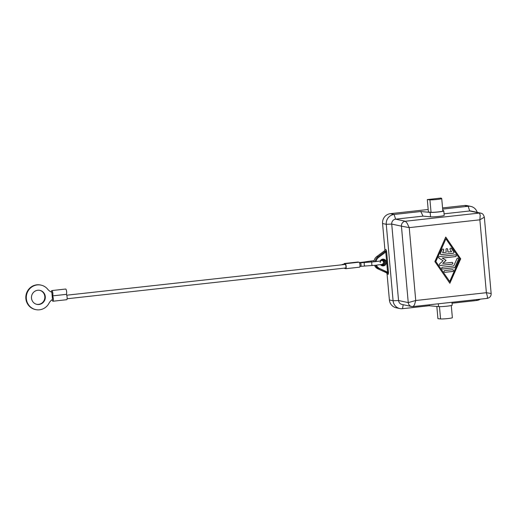<?xml version="1.0" encoding="UTF-8"?>
<svg xmlns="http://www.w3.org/2000/svg" width="517" height="517" viewBox="0 0 517 517"><rect width="100%" height="100%" fill="white"/><g stroke="black" fill="none" stroke-linecap="round" stroke-linejoin="round"><path stroke-width="0.78" d="M481.405 213.321A4.479 4.317 102.1 0 0 480.752 213.127C481.618 213.676 482.872 212.765 484.339 217.192L491.15 293.52L486.374 292.706L415.739 300.506L408.249 302.607A4.479 4.317 102.1 0 0 411.622 306.503L413.096 306.581L414.44 304.94L415.739 300.506L409.231 227.622L407.15 223.254L405.341 221.244A4.479 4.317 102.1 0 0 401.431 226.162L409.231 227.622L479.866 219.815L484.332 217.172M444.058 213.812L469.714 210.975L479.414 213.056L480.215 215.182L479.866 219.815L486.374 292.706L487.505 296.868L487.156 298.399L413.096 306.581M374.515 265.376A7.16 6.908 102.1 0 0 377.914 268.846L386.083 272.608A1.79 1.725 -77.9 0 1 387.078 274.055L389.391 299.957A8.951 8.634 102.1 0 0 396.125 307.764L399.822 308.552A8.951 8.634 -77.9 0 1 393.088 300.752L386.264 224.307A8.951 8.634 -77.9 0 1 394.083 214.471L420.786 211.518L430.163 212.384L430.558 216.823L423.042 216.132L420.786 211.518M428.179 209.501L390.387 213.676A8.951 8.634 102.1 0 0 382.567 223.518L384.881 249.42A1.79 1.725 -77.9 0 1 384.157 251.055L376.815 256.529A7.16 6.908 102.1 0 0 373.914 261.828M384.881 249.42L386.083 249.679A1.79 1.725 -77.9 0 1 385.359 251.314L385.837 251.785L386.606 251.605L386.083 249.679L385.779 252.05L387.576 272.168L388.474 272.543L386.651 252.018L385.779 252.05L378.606 257.408L378.017 256.787A7.16 6.908 102.1 0 0 375.155 261.725M375.575 265.279A7.16 6.908 102.1 0 0 379.116 269.105L379.594 268.491L387.576 272.168L388.448 272.129M380.473 264.639A3.399 3.283 102.1 0 0 386.335 262.151A3.399 3.283 102.1 0 0 380.105 261.066L380.777 260.923A2.688 2.591 -77.9 0 1 385.462 262.184A2.688 2.591 -77.9 0 1 381.158 264.51M380.105 261.066L383.44 259.844M41.017 285.113L40.559 285.009A12.537 12.091 102.1 0 0 27.595 290.897A12.537 12.091 102.1 0 0 28.609 305.398A12.537 12.091 102.1 0 0 35.298 309.521L35.763 309.618A12.537 12.091 -77.9 0 1 29.068 305.495A12.537 12.091 -77.9 0 1 28.06 291A12.537 12.091 -77.9 0 1 41.017 285.113A12.537 12.091 -77.9 0 1 47.713 289.236A10.741 10.366 102.1 0 0 51.849 292.286L52.482 299.401A10.741 10.366 102.1 0 0 48.966 303.298A12.537 12.091 -77.9 0 1 35.763 309.618M31.498 298.128A7.16 6.908 -77.9 0 1 39.893 290.36A7.16 6.908 -77.9 0 1 45.283 296.603A7.16 6.908 -77.9 0 1 36.888 304.371A7.16 6.908 -77.9 0 1 31.498 298.128M36.662 304.313A7.16 6.908 102.1 0 0 44.817 296.506A7.16 6.908 102.1 0 0 39.66 290.315M66.654 299.705A2.688 0.672 -96.3 0 0 66.712 299.705A2.688 0.672 -96.3 0 0 67.1 297.12A2.688 0.672 -96.3 0 0 66.202 294.38M52.508 295.879L66.176 294.373A2.688 0.672 -96.3 0 0 66.234 294.373A2.688 0.672 -96.3 0 0 66.635 291.853A2.688 0.672 -96.3 0 0 65.646 289.035L51.862 290.56A2.688 0.672 83.7 0 1 52.85 293.378A2.688 0.672 83.7 0 1 52.45 295.898A2.688 0.672 83.7 0 1 52.398 295.892A2.688 0.672 83.7 0 1 53.316 298.6A2.688 0.672 83.7 0 1 52.928 301.23A2.688 0.672 83.7 0 1 52.87 301.23A2.688 0.672 83.7 0 1 52.127 299.653M51.422 292.105A2.688 0.672 83.7 0 1 51.862 290.56M345.653 267.987A1.79 0.452 -96.3 0 0 345.692 267.987A1.79 0.452 -96.3 0 0 345.951 266.236A1.79 0.452 -96.3 0 0 345.337 264.433A1.79 0.452 -96.3 0 0 345.298 264.426A1.79 0.452 -96.3 0 0 345.266 264.439M342.028 264.788A1.79 0.452 83.7 0 1 342.241 264.465A1.79 0.452 83.7 0 1 342.28 264.471A1.79 0.452 83.7 0 1 342.519 264.736M345.253 268.039A2.507 0.627 -96.3 0 0 345.718 268.698A2.507 0.627 -96.3 0 0 345.77 268.698A2.507 0.627 -96.3 0 0 346.132 266.242A2.507 0.627 -96.3 0 0 345.272 263.722A2.507 0.627 -96.3 0 0 345.22 263.715A2.507 0.627 -96.3 0 0 344.878 264.368A2.507 0.627 -96.3 0 0 344.348 263.521A2.507 0.627 -96.3 0 0 344.296 263.521A2.507 0.627 -96.3 0 0 343.941 264.277M358.41 262.261A2.507 0.627 -96.3 0 0 358.132 262.003A2.507 0.627 -96.3 0 0 358.081 261.996A2.507 0.627 -96.3 0 0 358.029 262.009M344.458 268.123A2.507 0.627 -96.3 0 0 344.794 268.497A2.507 0.627 -96.3 0 0 344.845 268.504A2.507 0.627 -96.3 0 0 345.149 268.052M359.502 267.173A2.507 0.627 -96.3 0 0 359.554 267.179A2.507 0.627 -96.3 0 0 359.916 264.723A2.507 0.627 -96.3 0 0 359.057 262.197A2.507 0.627 -96.3 0 0 359.005 262.197A2.507 0.627 -96.3 0 0 358.953 262.209M442.668 209.101L468.163 206.283A8.951 8.634 -77.9 0 1 470.832 206.419L467.135 205.63A8.951 8.634 102.1 0 0 464.466 205.495L442.565 207.912M377.914 268.846L387.285 272.866A1.79 1.725 -77.9 0 1 388.28 274.314L387.679 272.414L387.285 272.866L386.083 272.608M440.975 254.577A0.898 0.866 102.1 0 0 441.195 254.577L453.118 253.259A0.898 0.866 102.1 0 0 453.745 251.844L451.438 248.509A0.898 0.866 102.1 0 0 450.966 248.173M453.209 253.285L441.285 254.597A0.898 0.866 -77.9 0 1 440.419 253.349L442.093 249.575A0.898 0.866 -77.9 0 1 443.063 249.058A0.898 0.866 -77.9 0 1 443.664 250.299L442.617 252.658L446.229 252.257L445.99 249.588A0.898 0.866 -77.9 0 1 447.037 248.619A0.898 0.866 -77.9 0 1 447.709 249.401L447.948 252.07L451.561 251.669L450.12 249.582A0.898 0.866 -77.9 0 1 451.011 248.179A0.898 0.866 -77.9 0 1 451.528 248.528L453.836 251.869A0.898 0.866 -77.9 0 1 453.209 253.285L453.118 253.259M447.948 252.07L447.619 249.381A0.898 0.866 102.1 0 0 446.992 248.612M442.617 252.658L443.573 250.28A0.898 0.866 102.1 0 0 443.017 249.052M444.975 272.323A0.898 0.866 -77.9 0 1 444.032 271.393A0.898 0.866 -77.9 0 1 444.814 270.546L452.562 269.693A0.898 0.866 -77.9 0 1 453.506 270.624A0.898 0.866 -77.9 0 1 452.724 271.47L444.975 272.323L452.633 271.451A0.898 0.866 102.1 0 0 452.789 269.693M449.706 281.494L459.729 258.843L445.9 238.828L435.786 261.46L449.706 281.494L435.786 261.46M445.9 238.828L435.876 261.479M449.803 283.187L460.628 258.713L445.712 237.122M460.725 258.733L449.868 283.271L434.881 261.589L445.738 237.051L460.628 258.713M442.358 268.963A0.898 0.866 102.1 0 0 442.578 268.969L454.301 267.67A0.898 0.866 102.1 0 0 455.012 267.147L458.43 259.405A0.898 0.866 102.1 0 0 457.881 258.183M454.398 267.69L442.668 268.989A0.898 0.866 -77.9 0 1 441.725 268.058A0.898 0.866 -77.9 0 1 442.513 267.211L453.739 265.971L456.957 258.7A0.898 0.866 -77.9 0 1 457.926 258.19A0.898 0.866 -77.9 0 1 458.527 259.424L455.102 267.166A0.898 0.866 -77.9 0 1 454.398 267.69L454.301 267.67M446.081 260.355L442.752 263.411L451.916 262.403A0.898 0.866 -77.9 0 1 452.86 263.334A0.898 0.866 -77.9 0 1 452.071 264.181L440.251 265.486A0.898 0.866 -77.9 0 1 439.599 263.935L443.14 260.678L439.095 258.261A0.898 0.866 -77.9 0 1 439.456 256.594L455.354 254.842A0.898 0.866 -77.9 0 1 456.298 255.773A0.898 0.866 -77.9 0 1 455.516 256.619L442.274 258.08L446.081 260.355L442.184 258.061L455.419 256.6A0.898 0.866 102.1 0 0 455.574 254.842M439.935 265.46A0.898 0.866 102.1 0 0 440.154 265.467L451.981 264.161A0.898 0.866 102.1 0 0 452.136 262.403M442.752 263.411L445.99 260.335M429.931 199.827A6.198 0.498 -5.1 0 0 436.871 199.497A6.198 0.498 -5.1 0 0 441.731 198.573A6.198 0.498 -5.1 0 0 441.699 198.528L441.046 198.063L427.294 199.581L429.931 199.827L431.042 212.274L428.406 212.028L427.294 199.581M441.731 198.573L442.836 211.014A6.198 0.498 174.9 0 1 437.983 211.938A6.198 0.498 174.9 0 1 431.042 212.274M442.765 210.16L443.767 210.878A7.16 0.575 174.9 0 1 443.799 210.93A7.16 0.575 174.9 0 1 438.19 211.996A7.16 0.575 174.9 0 1 430.163 212.384M443.799 210.93L444.2 215.376A7.16 0.575 174.9 0 1 438.59 216.442A7.16 0.575 174.9 0 1 430.558 216.823M412.133 306.581A4.479 4.317 102.1 0 1 411.629 306.51A4.479 4.317 102.1 0 0 411.629 306.51L401.916 304.423A4.479 4.317 -77.9 0 1 398.549 300.526L391.724 224.081A4.479 4.317 -77.9 0 1 395.634 219.163L423.042 216.132M436.833 306.439L437.925 318.692L440.562 318.937A6.198 0.498 -5.1 0 0 447.502 318.601A6.198 0.498 -5.1 0 0 452.362 317.677L451.276 305.521M451.955 302.283L452.213 305.146A7.16 0.575 174.9 0 1 446.598 306.219A7.16 0.575 174.9 0 1 438.571 306.6L429.194 305.741L429.53 304.765M480.325 299.156A8.951 8.634 -77.9 0 1 476.571 300.506L452.039 303.214M429.194 305.741L402.497 308.688A8.951 8.634 -77.9 0 1 399.822 308.552M464.466 205.495L468.163 206.283L469.714 210.975A4.479 4.317 -77.9 0 1 471.052 211.046L480.752 213.127A4.479 4.317 102.1 0 0 480.739 213.127A4.479 4.317 102.1 0 0 479.414 213.056L405.341 221.244L395.634 219.163L394.083 214.471L390.387 213.676M470.832 206.419A8.951 8.634 -77.9 0 1 477.21 212.364M360.717 266.32A1.79 0.452 -96.3 0 0 360.756 266.326A1.79 0.452 -96.3 0 0 361.021 264.646A1.79 0.452 -96.3 0 0 360.401 262.765A1.79 0.452 -96.3 0 0 360.362 262.765A1.79 0.452 -96.3 0 0 360.33 262.778M364.989 265.958A1.79 0.62 -93.4 0 1 364.937 265.971A1.79 0.62 -93.4 0 1 364.226 264.374A1.79 0.62 -93.4 0 1 364.672 262.403A1.79 0.62 -93.4 0 1 364.724 262.397A1.79 0.62 -93.4 0 1 364.776 262.397M370.353 261.111A1.79 1.008 81.7 0 1 370.45 261.085L363.878 262.041A1.79 1.008 81.7 0 1 363.974 262.035A1.79 1.008 81.7 0 1 364.614 262.403M361.674 262.326A1.79 0.452 83.7 0 1 361.706 262.319A1.79 0.452 83.7 0 1 361.745 262.319A1.79 0.452 83.7 0 1 361.997 262.604M372.518 265.512A1.79 0.62 -93.4 0 1 372.466 265.525A1.79 0.62 -93.4 0 1 371.755 263.922A1.79 0.62 -93.4 0 1 372.201 261.957A1.79 0.62 -93.4 0 1 372.253 261.945L359.522 262.856M384.157 251.055L385.359 251.314L378.017 256.787L376.815 256.529M381.817 264.937A2.688 2.591 102.1 0 0 382.923 259.793M376.059 261.634A6.443 6.217 -77.9 0 1 378.606 257.408M374.101 260.658L370.45 261.085A1.79 1.008 81.7 0 1 370.547 261.085A1.79 1.008 81.7 0 1 371.503 261.99M379.594 268.491A6.443 6.217 -77.9 0 1 376.46 265.189M387.078 274.055L388.28 274.314L388.474 272.543M386.651 252.018L386.606 251.605M389.391 299.957L393.088 300.752L398.549 300.526L408.249 302.607L401.431 226.162L391.724 224.081L386.264 224.307L382.567 223.518M439.463 306.639L440.562 318.937M438.571 306.6L438.319 303.796M476.745 299.55L476.571 300.506M403.215 304.7L402.497 308.688M363.878 262.041L359.393 262.571M359.916 266.417L376.828 265.15C380.292 264.193 382.69 265.654 383.698 262.177L382.806 260.755L381.32 260.368M381.294 264.878C383.827 264.478 384.868 263.508 384.415 261.957L382.425 259.624M52.928 301.23L66.712 299.705M66.719 295.201L345.298 264.426M344.296 263.521L358.081 261.996M345.22 263.715L359.005 262.197M345.77 268.698L359.554 267.179M344.845 268.504L345.44 268.439M344.374 264.232L342.241 264.465M67.113 298.761L345.692 267.987M52.45 295.898L66.234 294.373M380.131 262.494L380.738 260.93M380.215 261.046L372.253 261.945M382.309 265.098L381.119 264.458M491.15 293.52C491.247 296.105 489.922 297.727 487.156 298.399"/></g></svg>
